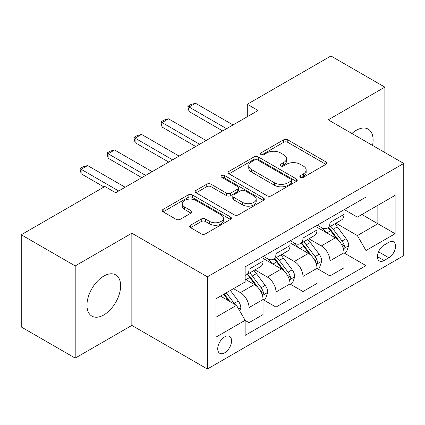 <?xml version="1.0" encoding="UTF-8"?>
<svg xmlns="http://www.w3.org/2000/svg" width="425" height="425" viewBox="0 0 425 425"><rect width="100%" height="100%" fill="white"/><g stroke="black" fill="none" stroke-linecap="round" stroke-linejoin="round"><path stroke-width="0.64" d="M300.443 177.31A2.098 1.211 0 0 0 303.408 177.31L325.917 164.316A2.996 1.732 0 0 0 326.793 163.094A2.996 1.732 0 0 0 325.917 161.867L287.789 139.857A2.996 1.732 0 0 0 283.549 139.857L261.046 152.851A2.098 1.211 0 0 0 260.429 153.707A2.098 1.211 0 0 0 261.046 154.562A2.098 1.211 0 0 0 264.01 154.562L266.921 152.878A9.584 5.536 0 0 1 280.479 152.878L283.656 154.716A9.584 5.536 0 0 1 286.466 158.626A9.584 5.536 0 0 1 283.656 162.541L280.744 164.22A2.098 1.211 0 0 0 280.128 165.081A2.098 1.211 0 0 0 280.744 165.936A2.098 1.211 0 0 0 283.709 165.936L286.625 164.252A9.584 5.536 0 0 1 300.178 164.252L303.354 166.09A9.584 5.536 0 0 1 306.165 170A9.584 5.536 0 0 1 303.354 173.915L300.443 175.594A2.098 1.211 0 0 0 299.832 176.449A2.098 1.211 0 0 0 300.443 177.31L300.443 175.594M103.79 314.946A23.805 13.743 120 0 0 119.345 293.967A23.805 13.743 120 0 0 115.696 274.89A23.805 13.743 120 0 0 103.79 276.069A23.805 13.743 120 0 0 88.241 297.048A23.805 13.743 120 0 0 91.89 316.12A23.805 13.743 120 0 0 103.79 314.946M372.528 145.414A23.805 13.743 120 0 0 368.178 129.126A23.805 13.743 120 0 0 356.272 130.3A23.805 13.743 120 0 0 351.895 133.503M224.639 352.819A9.764 5.637 120 0 0 231.019 344.213A9.764 5.637 120 0 0 229.521 336.388A9.764 5.637 120 0 0 224.639 336.871A9.764 5.637 120 0 0 218.259 345.477A9.764 5.637 120 0 0 219.757 353.303A9.764 5.637 120 0 0 224.639 352.819M190.565 225.218A2.996 1.732 0 0 0 189.683 226.44A2.996 1.732 0 0 0 190.565 227.662L201.259 233.84A2.996 1.732 0 0 0 205.498 233.84L230.488 219.406A2.996 1.732 0 0 0 231.37 218.184A2.996 1.732 0 0 0 230.488 216.962L192.366 194.947A2.996 1.732 0 0 0 188.126 194.947L163.131 209.382A2.996 1.732 0 0 0 162.254 210.603A2.996 1.732 0 0 0 163.131 211.825L176.051 219.284A2.996 1.732 0 0 0 180.29 219.284L190.984 213.111A2.996 1.732 0 0 0 191.866 211.884A2.996 1.732 0 0 0 190.984 210.662L184.577 206.964A8.011 4.627 0 0 1 182.229 203.692A8.011 4.627 0 0 1 187.181 199.421A8.011 4.627 0 0 1 195.909 200.419L221.011 214.912A8.011 4.627 0 0 1 223.359 218.184A8.011 4.627 0 0 1 218.413 222.461A8.011 4.627 0 0 1 209.679 221.457L205.498 219.04A2.996 1.732 0 0 0 201.259 219.04L190.565 225.218L190.565 227.662M131.846 233.213L75.198 265.917L21.25 234.77L21.25 326.968L75.198 358.116L131.846 325.412L207.373 369.017L207.373 276.818L131.846 233.213L131.846 325.412M384.869 152.543L384.869 87.13L328.222 119.834L403.75 163.444L207.373 276.818M384.869 87.13L330.921 55.983L247.297 104.263L247.297 116.721M21.25 234.77L104.869 186.49L115.664 192.722L258.087 110.489L247.297 104.263M267.134 195.803A2.996 1.732 0 0 0 271.373 195.803L296.368 181.374A2.996 1.732 0 0 0 297.245 180.152A2.996 1.732 0 0 0 296.368 178.93L258.241 156.915A2.996 1.732 0 0 0 254.001 156.915L229.006 171.344A2.996 1.732 0 0 0 228.129 172.571A2.996 1.732 0 0 0 229.006 173.793L267.134 195.803M222.541 177.762A2.098 1.211 0 0 1 224.666 178.059L224.666 175.567L263.431 197.944A2.996 1.732 0 0 1 264.308 199.166A2.996 1.732 0 0 1 263.431 200.393L238.436 214.822A2.996 1.732 0 0 1 234.196 214.822L196.068 192.807L196.068 190.363A2.996 1.732 0 0 0 195.192 191.585A2.996 1.732 0 0 0 196.068 192.807M196.068 190.363L206.768 184.184A2.996 1.732 0 0 1 211.002 184.184L226.467 193.115A2.996 1.732 0 0 0 230.701 193.115L237.798 189.019A2.996 1.732 0 0 0 238.675 187.797A2.996 1.732 0 0 0 237.798 186.57L221.701 177.278A2.098 1.211 0 0 1 221.085 176.423A2.098 1.211 0 0 1 222.381 175.302A2.098 1.211 0 0 1 224.666 175.567M388.859 242.308L384.115 245.05A9.462 5.461 120 0 0 377.931 253.385A9.462 5.461 120 0 0 379.382 260.966A9.462 5.461 120 0 0 384.115 260.498L388.859 257.757A9.462 5.461 120 0 0 395.043 249.422A9.462 5.461 120 0 0 393.592 241.841A9.462 5.461 120 0 0 388.859 242.308M207.373 369.017L403.75 255.637L403.75 163.444M344.298 209.605L357.356 217.143L365.983 212.155L365.983 197.083L245.14 266.852L245.14 281.929L216.006 298.748L216.006 337.121L245.14 320.301L245.14 335.378L365.983 265.609L365.983 250.532L357.356 235.583L335.899 223.194M365.983 212.155L395.117 195.335L395.117 233.713L365.983 250.532M75.198 265.917L75.198 358.116M361.888 214.524L377.857 223.747L377.857 205.307L395.117 195.335M357.356 235.583L377.857 223.747L395.117 233.713M216.006 317.188L236.507 305.352L220.538 296.129M245.14 320.423L249.023 322.671L249.023 307.594A12.208 7.05 -120 0 0 240.391 292.644L233.484 288.655M249.023 322.671L263.048 314.569L263.048 299.492A12.208 7.05 -120 0 0 254.421 284.543L245.14 279.188M263.373 299.806L276 307.094L276 292.017A12.208 7.05 -120 0 0 267.368 277.068L254.973 269.912M276 307.094L290.025 298.998L290.025 283.921A12.208 7.05 -120 0 0 281.392 268.972L263.048 258.379M290.349 284.235L302.972 291.523L302.972 276.447A12.208 7.05 -120 0 0 294.339 261.497L281.945 254.341M302.972 291.523L317.002 283.422L317.002 268.345A12.208 7.05 -120 0 0 308.369 253.396L290.025 242.808M317.321 268.658L329.949 275.947L329.949 260.87A12.208 7.05 -120 0 0 321.316 245.921L308.922 238.765M329.949 275.947L343.974 267.851L343.974 252.774A12.208 7.05 -120 0 0 335.341 237.825L317.002 227.232M317.321 225.176L321.316 227.481A12.208 7.05 -120 0 0 327.42 228.087A12.208 7.05 -120 0 0 329.949 222.498L329.949 217.887M290.349 240.752L294.339 243.058A12.208 7.05 -120 0 0 300.443 243.658A12.208 7.05 -120 0 0 302.972 238.069L302.972 233.463M263.373 256.323L267.368 258.628A12.208 7.05 -120 0 0 273.472 259.234A12.208 7.05 -120 0 0 276 253.645L276 249.034M344.298 253.087L365.983 265.609M327.42 228.087L341.445 219.991A12.208 7.05 -120 0 0 343.974 214.402L343.974 209.791M300.443 243.658L314.473 235.562A12.208 7.05 -120 0 0 317.002 229.973L317.002 225.362M273.472 259.234L287.497 251.138A12.208 7.05 -120 0 0 290.025 245.549L290.025 240.938M245.14 275.299A12.208 7.05 -120 0 0 246.495 274.805L260.52 266.709A12.208 7.05 -120 0 0 263.048 261.12L263.048 256.509M246.495 274.805A12.208 7.05 -120 0 0 249.023 269.222L249.023 264.61M236.507 305.352L245.14 320.301M301.283 177.602L303.354 176.407A9.584 5.536 0 0 0 306.165 172.492L306.165 170M286.466 158.626L286.466 161.117A9.584 5.536 0 0 1 283.656 165.033L281.584 166.228M325.874 164.337L287.789 142.348A2.996 1.732 0 0 0 283.549 142.348L261.885 154.859M296.326 181.395L258.241 159.407A2.996 1.732 0 0 0 254.001 159.407L229.048 173.814M291.072 181.008A2.098 1.211 0 0 0 291.683 180.152A2.098 1.211 0 0 0 291.072 179.297L257.603 159.975A2.098 1.211 0 0 0 254.639 159.975L251.568 161.744A9.584 5.536 0 0 0 248.758 165.66A9.584 5.536 0 0 0 251.568 169.575L274.444 182.782A9.584 5.536 0 0 0 288.001 182.782L291.072 181.008L291.072 183.499A2.098 1.211 0 0 0 291.683 182.644L291.683 180.152M248.758 165.66L248.758 168.151A9.584 5.536 0 0 0 251.568 172.067L251.568 169.575M291.072 183.499L288.001 185.273A9.584 5.536 0 0 1 274.444 185.273L251.568 172.067M196.111 192.833L206.768 186.681L206.768 184.184M238.675 187.797L238.675 190.288A2.996 1.732 0 0 1 237.798 191.51L230.701 195.606A2.996 1.732 0 0 1 226.467 195.606L211.002 186.681A2.996 1.732 0 0 0 206.768 186.681M224.666 178.059L263.388 200.414M242.51 202.38A8.011 4.627 0 0 0 251.244 203.378A8.011 4.627 0 0 0 256.19 199.107A8.011 4.627 0 0 0 253.842 195.835L245.002 190.729A2.996 1.732 0 0 0 240.762 190.729L233.67 194.825A2.996 1.732 0 0 0 232.788 196.047A2.996 1.732 0 0 0 233.67 197.274L242.51 202.38L242.51 204.871A8.011 4.627 0 0 0 251.244 205.87A8.011 4.627 0 0 0 256.19 201.599L256.19 199.107M232.788 196.047L232.788 198.539A2.996 1.732 0 0 0 233.67 199.766L233.67 197.274M242.51 204.871L233.67 199.766M223.359 218.184L223.359 220.676A8.011 4.627 0 0 1 218.413 224.952A8.011 4.627 0 0 1 209.679 223.948L205.498 221.531A2.996 1.732 0 0 0 201.259 221.531L190.602 227.683M182.229 203.692L182.229 206.183A8.011 4.627 0 0 0 184.577 209.456L184.577 206.964M190.947 213.132L184.577 209.456M230.451 219.428L192.366 197.439A2.996 1.732 0 0 0 188.126 197.439L163.173 211.847M343.974 253.273L346.566 251.775L348.723 245.549A8.086 4.67 -120 0 0 346.141 238.659L337.322 226.892A23.348 13.478 -120 0 0 334.778 223.837M326.007 232.433A23.348 13.478 -120 0 0 321.226 227.428M343.235 248.317L344.176 247.302L344.356 245.894A8.086 4.67 -120 0 0 342.04 241.028L333.221 229.256A23.348 13.478 -120 0 0 330.677 226.206M328.504 227.46A19.38 11.188 60 0 1 331.686 231.078L339.145 241.039M328.084 227.699A23.348 13.478 60 0 1 330.634 230.754L336.494 238.579M226.578 128.685L189.035 107.004L189.035 111.488L187.845 106.319L191.08 104.449L195.505 103.264L233.054 124.945M222.695 130.927L189.035 111.488M195.505 103.264L189.035 107.004L187.845 106.319M317.002 268.844L319.589 267.352L321.746 261.12A8.086 4.67 -120 0 0 319.164 254.235L310.346 242.462A23.348 13.478 -120 0 0 307.801 239.413M299.03 248.009A23.348 13.478 -120 0 0 294.254 243.004M316.264 263.893L317.204 262.878L317.379 261.465A8.086 4.67 -120 0 0 315.063 256.599L306.25 244.832A23.348 13.478 -120 0 0 303.7 241.782M301.527 243.036A19.38 11.188 60 0 1 304.709 246.649L312.173 256.61M301.112 243.275A23.348 13.478 60 0 1 303.657 246.325L309.522 254.15M290.025 284.421L292.612 282.922L294.769 276.696A8.086 4.67 -120 0 0 292.193 269.806L283.374 258.039A23.348 13.478 -120 0 0 280.824 254.984M272.058 263.58A23.348 13.478 -120 0 0 267.277 258.575M289.287 279.464L290.227 278.449L290.408 277.042A8.086 4.67 -120 0 0 288.092 272.175L279.273 260.403A23.348 13.478 -120 0 0 276.728 257.353M274.555 258.607A19.38 11.188 60 0 1 277.732 262.225L285.196 272.186M274.136 258.852A23.348 13.478 60 0 1 276.686 261.901L282.545 269.726M263.048 299.992L265.641 298.499L267.798 292.267A8.086 4.67 -120 0 0 265.216 285.382L256.397 273.61A23.348 13.478 -120 0 0 253.852 270.56M262.315 295.04L263.256 294.026L263.431 292.612A8.086 4.67 -120 0 0 261.115 287.746L252.301 275.979A23.348 13.478 -120 0 0 249.751 272.93M247.578 274.183A19.38 11.188 60 0 1 250.761 277.796L258.219 287.757M247.164 274.422A23.348 13.478 60 0 1 249.709 277.472L255.574 285.297M199.607 144.256L162.058 122.575L162.058 127.064L160.873 121.89L164.108 120.025L168.534 118.841L206.083 140.516M195.723 146.498L162.058 127.064M168.534 118.841L162.058 122.575L160.873 121.89M172.63 159.832L135.081 138.152L135.081 142.635L133.896 137.466L137.132 135.596L141.557 134.412L179.106 156.092M168.746 162.074L135.081 142.635M141.557 134.412L135.081 138.152L133.896 137.466M145.658 175.403L108.109 153.722L108.109 158.212L106.919 153.037L110.16 151.173L114.58 149.988L152.129 171.663M141.775 177.645L108.109 158.212M114.58 149.988L108.109 153.722L106.919 153.037M239.742 310.957L240.821 307.843A8.086 4.67 -120 0 0 238.239 300.953L230.371 290.45M234.876 304.406A8.086 4.67 -120 0 0 234.143 303.322L226.275 292.82M224.246 293.988L229.904 301.538M223.683 294.312L228.48 300.714M118.681 190.979L81.132 169.299L81.132 173.782L79.948 168.613L83.183 166.743L87.608 165.559L125.157 187.239M104.008 186.989L81.132 173.782M87.608 165.559L81.132 169.299L79.948 168.613M240.391 292.644L254.421 284.543M267.368 277.068L281.392 268.972M294.339 261.497L308.369 253.396M321.316 245.921L335.341 237.825M329.949 222.498L343.974 214.402M329.949 260.87L343.974 252.774M302.972 276.447L317.002 268.345M302.972 238.069L317.002 229.973M276 292.017L290.025 283.921M276 253.645L290.025 245.549M249.023 307.594L263.048 299.492M249.023 269.222L263.048 261.12M378.51 251.781L388.859 257.757M377.421 256.636L384.115 260.498M303.354 176.407L303.354 173.915M280.744 165.936L280.744 164.22M283.656 165.033L283.656 162.541M261.046 154.562L261.046 152.851M283.549 142.348L283.549 139.857M287.789 142.348L287.789 139.857M325.917 164.316L325.917 161.867M229.006 173.793L229.006 171.344M254.001 159.407L254.001 156.915M258.241 159.407L258.241 156.915M296.368 181.374L296.368 178.93M274.444 185.273L274.444 182.782M288.001 185.273L288.001 182.782M211.002 186.681L211.002 184.184M226.467 195.606L226.467 193.115M230.701 195.606L230.701 193.115M237.798 191.51L237.798 189.019M263.431 200.393L263.431 197.944M201.259 221.531L201.259 219.04M205.498 221.531L205.498 219.04M209.679 223.948L209.679 221.457M190.984 213.111L190.984 210.662M163.131 211.825L163.131 209.382M188.126 197.439L188.126 194.947M192.366 197.439L192.366 194.947M230.488 219.406L230.488 216.962M343.368 248.763L348.67 245.703M333.221 229.256L337.322 226.892M326.862 232.927L330.634 230.754M342.04 241.028L346.141 238.659M341.397 244.184L344.356 245.894M316.397 264.334L321.693 261.279M306.25 244.832L310.346 242.462M299.891 248.503L303.657 246.325M315.063 256.599L319.164 254.235M314.426 259.76L317.379 261.465M289.42 279.91L294.716 276.85M279.273 260.403L283.374 258.039M272.914 264.074L276.686 261.901M288.092 272.175L292.193 269.806M287.449 275.331L290.408 277.042M262.448 295.481L267.745 292.427M252.301 275.979L256.397 273.61M245.942 279.65L249.709 277.472M261.115 287.746L265.216 285.382M260.477 290.907L263.431 292.612M238.717 309.182L240.768 307.998M234.143 303.322L238.239 300.953"/></g></svg>
